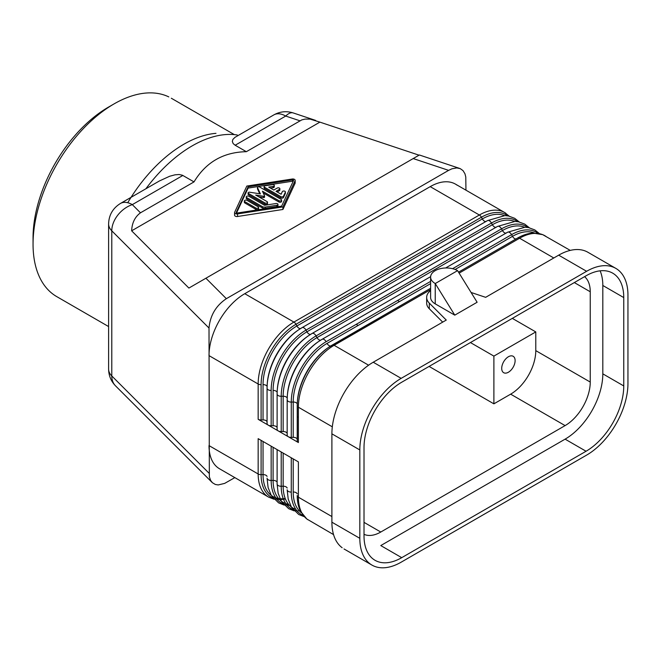 <?xml version="1.0" encoding="UTF-8"?>
<svg xmlns="http://www.w3.org/2000/svg" width="661" height="661" viewBox="0 0 661 661"><rect width="100%" height="100%" fill="white"/><g stroke="black" fill="none" stroke-linecap="round" stroke-linejoin="round"><path stroke-width="0.99" d="M419.041 155.186L319.891 122.128L131.638 230.813C132.018 222.864 134.968 216.866 140.479 212.809L132.307 204.629A23.697 16.756 135 0 0 111.783 230.821L209.008 328.046C210.165 315.479 215.949 305.688 226.351 298.681L448.612 170.364L413.199 158.557L419.041 155.186M226.351 298.681L205.91 278.231L188.889 288.064L131.638 230.813M234.572 212.594L234.572 215.172A2.371 1.372 0 0 0 237.555 216.494L282.916 209.471L295.087 183.279A2.371 1.372 0 0 0 295.17 182.948L295.17 180.346A2.371 1.372 0 0 0 292.187 179.024L246.826 186.055L234.655 212.239A2.371 1.372 0 0 0 234.572 212.594A2.371 1.372 0 0 0 237.555 213.916L282.916 206.893L282.916 209.471M371.936 565.081A58.457 33.752 120 0 1 359.824 538.318L359.824 449.951A58.457 33.752 120 0 1 401.161 378.356L586.613 271.291A58.457 33.752 -60 0 1 613.862 267.391A58.457 33.752 -60 0 1 627.95 295.153L627.95 383.52A58.457 33.752 -60 0 1 586.613 455.115L401.161 562.181A58.457 33.752 120 0 1 371.936 565.081L344.001 548.952M262.293 206.587A3.156 1.826 -0 0 0 265.342 207.067L276.794 205.29A1.578 0.909 0 0 0 277.967 204.406A1.578 0.909 0 0 0 275.976 203.53L264.524 205.298L248.933 196.3A1.578 0.909 0 0 0 247.214 196.102A1.578 0.909 0 0 0 246.239 196.945A1.578 0.909 0 0 0 246.702 197.589L262.293 206.587L262.293 207.885A3.156 1.826 0 0 0 265.342 208.355L276.794 206.579A1.578 0.909 0 0 0 277.967 205.72M430.608 290.567A19.747 11.402 0 0 0 426.659 297.458A19.747 11.402 0 0 0 429.303 303.11L446.266 320.064L373.234 362.228A58.457 33.752 120 0 0 331.896 433.831L331.896 522.19A58.457 33.752 120 0 0 342.15 547.738M277.116 427.568A3.949 2.28 180 0 0 273.092 425.742L271.159 425.783A3.949 2.28 180 0 1 268.217 425.122A3.949 2.28 180 0 1 267.061 423.511A3.949 2.28 180 0 1 267.061 423.42L267.061 388.106M623.761 385.941A53.326 30.786 120 0 1 586.059 451.248L401.723 557.669A53.326 30.786 -60 0 1 375.06 560.313A53.326 30.786 -60 0 1 364.013 535.897L364.013 447.53A53.326 30.786 -60 0 1 401.723 382.223L586.059 275.802A53.326 30.786 120 0 1 614.408 274.274A53.326 30.786 120 0 1 623.761 297.574L623.761 385.941L602.815 373.845L602.815 285.478A53.326 30.786 120 0 0 600.097 270.828M401.723 557.669L380.777 545.573L565.105 439.152A53.326 30.786 120 0 0 602.815 373.845M364.203 534.402A35.545 20.524 -60 0 0 380.777 532.031L565.105 425.601A35.545 20.524 120 0 0 590.248 382.066L535.782 350.627A35.545 20.524 120 0 1 510.647 394.163L493.891 403.838L493.891 356.105L470.425 342.563M584.564 276.662A35.545 20.524 -60 0 1 590.248 291.765L590.248 382.066M279.396 189.376A1.578 0.909 0 0 0 279.859 188.732A1.578 0.909 0 0 0 278.884 187.889A1.578 0.909 0 0 0 277.157 188.088L273.811 190.021L268.738 187.096L273.15 186.41A1.578 0.909 0 0 0 274.315 185.534A1.578 0.909 0 0 0 272.324 184.65L265.284 185.741A1.578 0.909 -0 0 0 264.111 186.617A1.578 0.909 -0 0 0 264.574 187.27L280.809 196.639A1.578 0.909 0 0 0 283.453 196.234L285.345 192.169A1.578 0.909 0 0 0 285.403 191.93A1.578 0.909 0 0 0 284.023 191.029A1.578 0.909 0 0 0 282.297 191.69L281.115 194.235L276.042 191.31L279.396 189.376L279.396 190.665A1.578 0.909 0 0 0 279.859 189.996M319.891 122.128L310.116 119.12L305.109 119.087L301.813 119.881L246.338 151.691C223.344 152.146 205.901 162.209 194.012 181.899L182.436 175.239L179.081 174.504L174.958 174.834L169.679 176.247L159.491 180.924M246.338 151.691L235.167 145.238L285.709 116.063A23.697 9.675 -71.6 0 1 293.203 112.932L315.636 120.409M235.027 137.306L232.895 139.388L232.333 141.479L233.168 143.602L235.167 145.238M145.874 188.782A118.493 68.413 -60 0 1 237.307 135.001M471.078 292.468L485.653 297.326L558.685 255.163A58.457 33.752 -60 0 1 587.91 252.271L615.845 268.391M244.81 201.655L255.89 208.058A1.578 0.909 0 0 0 257.608 208.256A1.578 0.909 0 0 0 258.583 207.414A1.578 0.909 0 0 0 258.12 206.761L247.04 200.366A1.578 0.909 0 0 0 245.322 200.167A1.578 0.909 0 0 0 244.347 201.01A1.578 0.909 0 0 0 244.81 201.655L244.81 202.944L255.89 209.347A1.578 0.909 0 0 0 257.592 209.545A1.578 0.909 0 0 0 258.583 208.719L258.583 207.414M465.955 190.17L465.774 176.966L464.947 173.76L463.039 170.637L460.263 168.646L456.784 167.927L451.992 168.778L448.612 170.364M493.891 356.105L535.782 331.921L535.782 350.627M508.408 356.75A9.477 5.47 120 0 0 502.178 365.252A9.477 5.47 120 0 0 503.839 372.787A9.477 5.47 120 0 0 508.408 372.234A9.477 5.47 120 0 0 514.572 363.98A9.477 5.47 120 0 0 513.258 356.345A9.477 5.47 120 0 0 508.408 356.75M261.103 419.983A3.949 2.28 180 0 1 258.162 419.314L258.162 384A3.949 2.28 0 0 0 261.103 384.669L261.103 419.983L263.037 419.942A3.949 2.28 180 0 1 267.061 421.759M257.526 187.691L260.401 193.888L249.668 192.227A1.256 0.727 0 0 0 248.09 192.929A1.256 0.727 0 0 0 248.453 193.442L264.821 202.894A1.578 0.909 0 0 0 266.548 203.092A1.578 0.909 0 0 0 267.523 202.249A1.578 0.909 0 0 0 267.061 201.605L255.716 195.053L263.549 196.267A0.793 0.454 0 0 0 264.516 195.706L262.417 191.186L278.917 200.713A1.578 0.909 0 0 0 280.644 200.911A1.578 0.909 0 0 0 281.619 200.068A1.578 0.909 0 0 0 281.156 199.424L259.624 186.997A1.256 0.727 0 0 0 258.261 186.84A1.256 0.727 0 0 0 257.484 187.509A1.256 0.727 0 0 0 257.526 187.691L257.526 188.98L259.756 193.789M263.549 196.267L263.549 197.556A0.793 0.454 -0 0 0 264.516 196.995L264.516 195.945M292.6 179.908A0.793 0.454 0 0 1 293.567 180.461L281.627 206.149L237.15 213.032A0.793 0.454 0 0 1 236.151 212.586L236.151 212.594A0.793 0.454 0 0 1 236.184 212.478L248.115 186.799L292.6 179.908L292.6 181.197L248.115 188.088L236.539 212.991M285.345 192.169L285.345 193.458L283.453 197.523A1.578 0.909 0 0 1 280.809 197.936L264.574 188.559A1.578 0.909 0 0 1 264.111 187.848M248.09 192.929L248.09 194.218A1.256 0.727 0 0 0 248.453 194.731L264.821 204.183A1.578 0.909 0 0 0 266.532 204.381A1.578 0.909 0 0 0 267.523 203.563L267.523 202.249M234.837 477.614L224.657 483.398L218.18 484.943L215.346 484.472L212.421 482.728L210.669 480.489L209.339 476.755L209.008 328.046M285.345 193.458A1.578 0.909 0 0 0 285.395 193.186A1.578 0.909 0 0 0 285.345 192.987M505.706 213.173A50.558 29.191 -60 0 0 479.365 215.007L293.914 322.081A50.558 29.191 120 0 0 258.162 384L209.008 355.618A50.558 29.191 -60 0 1 244.76 293.699L430.212 186.633A50.558 29.191 120 0 1 457.09 185.179M244.347 202.332A1.578 0.909 0 0 0 244.81 202.944M194.012 181.899L140.479 212.809M263.549 197.556L258.765 196.813M248.115 186.799L248.115 188.088M273.15 186.41L273.15 187.699L270.506 188.112M457.577 270.638L477.126 302.251L454.785 315.148L435.235 283.544L457.577 270.638A15.798 9.122 180 0 0 440.11 268.721A15.798 9.122 180 0 0 430.617 277.405A15.798 9.122 180 0 0 435.235 283.544L435.235 303.862A15.798 9.122 180 0 1 430.608 297.4L430.608 277.091M454.785 315.148L435.235 303.862M328.988 347.099A49.294 28.456 120 0 1 332.078 345.149A3.949 2.28 60 0 1 334.127 345.298A50.558 29.191 -60 0 0 298.384 407.217L298.384 442.54L258.162 419.314M287.171 433.376A3.949 2.28 180 0 0 283.148 431.55L281.214 431.592A3.949 2.28 180 0 1 278.273 430.922A3.949 2.28 180 0 1 277.116 429.311A3.949 2.28 180 0 1 277.116 429.229L277.116 393.915A49.294 28.456 120 0 1 277.232 390.568M293.203 181.246A0.793 0.454 0 0 0 292.6 181.197M535.782 331.921L512.316 318.371M426.659 303.151A19.747 11.402 0 0 0 429.303 308.753L442.688 322.13M399.475 301.598L397.542 300.482M356.205 324.344L358.138 325.46M429.088 366.425L493.891 403.838M282.916 206.893L295.087 180.701A2.371 1.372 0 0 0 295.17 180.346M299.871 120.781L285.709 116.063A23.697 13.683 -120 0 0 274.662 114.485M285.42 498.972A49.294 28.456 -60 0 1 261.103 474.648A3.949 2.28 180 0 1 258.162 473.978L258.162 438.664L298.384 461.882L298.384 497.196L331.896 516.547M205.91 278.231L413.199 158.557M246.239 198.267A1.578 0.909 0 0 0 246.702 198.878L262.293 207.885M127.738 202.729A114.543 66.133 -60 0 1 215.982 133.348M278.917 200.713L278.917 202.002A1.578 0.909 0 0 0 280.628 202.2A1.578 0.909 0 0 0 281.619 201.374L281.619 200.068M108.602 326.559L56.772 296.632A114.543 66.133 -60 0 1 33.05 244.198L33.05 237.745A106.644 61.572 -60 0 1 108.462 107.132L114.047 103.909A114.543 66.133 -60 0 1 168.811 96.911M33.05 244.198A114.543 66.133 -60 0 1 114.047 103.909L108.462 107.132M278.917 202.002L263.235 192.946M274.1 499.27L268.63 497.122L219.477 468.748A50.558 29.191 -60 0 1 209.008 445.597L258.162 473.978A50.558 29.191 -60 0 0 267.573 496.461M297.227 439.177A3.949 2.28 180 0 0 293.203 437.351L291.27 437.4A3.949 2.28 180 0 1 288.328 436.731A3.949 2.28 180 0 1 287.171 435.12A3.949 2.28 180 0 1 287.171 435.029L287.171 399.715M298.384 442.54A3.949 2.28 180 0 1 297.227 440.837L297.227 405.524M273.15 187.699A1.578 0.909 0 0 0 274.315 186.84M279.396 190.665L277.157 191.954M298.384 417.38L297.301 416.76M287.287 396.369A49.294 28.456 120 0 1 318.544 341.563A49.294 28.456 120 0 1 322.031 339.349L430.625 276.645L322.105 339.3A3.949 2.28 60 0 1 326.121 341.712L430.608 281.388M539.401 233.581L534.807 229.921L528.593 227.615L525.016 227.219L507.557 232.234L445.63 267.978L507.483 232.275A3.949 2.28 60 0 1 507.565 232.226A3.949 2.28 60 0 1 511.581 234.638A49.294 28.456 -60 0 1 537.864 233.283M452.587 268.697L511.581 234.638L512.506 236.341A47.873 27.638 -60 0 1 534.501 233.019M265.342 207.067L265.342 208.355M359.824 449.951L331.896 433.831M401.161 378.356L373.234 362.228M271.159 425.783L271.159 390.469A3.949 2.28 180 0 1 267.061 388.205L267.061 423.511M237.555 213.916L237.555 216.494M623.761 297.574L602.815 285.478M586.059 451.248L565.105 439.152M328.6 347.364A49.294 28.456 120 0 0 297.343 402.177M332.078 345.149L430.608 288.27L328.352 347.521M570.261 250.387L542.698 234.647L532.849 233.06C527.866 233.383 522.785 235.043 517.604 238.034L458.511 272.15L517.538 238.084A3.949 2.28 60 0 1 519.587 238.233L553.794 257.98M255.89 208.058L255.89 209.347M330.74 345.959A3.949 2.28 60 0 1 327.055 343.406A47.873 27.638 120 0 0 293.203 402.037L291.27 402.086A3.949 2.28 180 0 1 287.171 399.806L287.361 395.303M326.121 341.712A49.294 28.456 120 0 0 291.27 402.086L291.27 437.4M506.466 232.953A3.949 2.28 60 0 1 502.451 230.532L501.525 228.838A3.949 2.28 60 0 0 497.51 226.417A3.949 2.28 60 0 0 497.427 226.475L311.975 333.541A49.294 28.456 120 0 0 309.092 335.342A49.294 28.456 120 0 0 277.24 390.519L277.306 389.503M308.034 336.052A47.873 27.638 120 0 0 277.29 389.792M300.573 328.542A3.949 2.28 60 0 1 296.888 325.989L295.963 324.295L481.415 217.229A49.294 28.456 -60 0 1 507.706 215.866M263.037 419.942L263.037 384.628A47.873 27.638 120 0 1 296.888 325.989L482.34 218.923L481.415 217.229A3.949 2.28 60 0 0 479.365 215.007L430.212 186.633M283.453 196.234L283.453 197.523M328.145 347.661A47.873 27.638 120 0 0 297.4 401.401M298.094 510.994A49.294 28.456 -60 0 1 281.214 486.256L281.214 451.975M295.203 509.16A47.873 27.638 -60 0 1 283.148 486.215L281.214 486.256A3.949 2.28 180 0 1 277.116 483.984A3.949 2.28 180 0 1 277.116 483.893L277.116 449.612L277.116 483.976L278.157 493.37L281.446 501.509L288.659 508.689L294.203 510.879M283.148 453.091L283.148 486.215A3.949 2.28 180 0 1 287.171 488.041M516.53 238.753A3.949 2.28 60 0 1 512.506 236.341L455.107 269.473M327.055 343.406L430.608 283.619M248.453 193.442L248.453 194.731M108.635 224.624A23.697 13.683 180 0 0 111.783 230.821L111.783 375.952A23.697 13.683 180 0 1 108.602 369.111L108.602 223.98C108.858 215.073 112.808 208.232 120.451 203.456A23.697 13.683 -120 0 1 132.307 204.629L182.841 175.454M209.008 473.177L111.783 375.952A23.697 16.756 -45 0 0 115.543 385.867L212.189 482.505M368.607 365.203L334.127 345.298L430.608 289.601M459.122 273.133L519.587 238.233A50.558 29.191 120 0 1 545.92 236.39M276.794 205.29L276.794 206.579M586.613 271.291L558.685 255.163M264.821 202.894L264.821 204.183M298.384 407.217L332.318 426.816M590.248 291.765L574.326 282.577M565.105 425.601L510.647 394.163M320.684 340.151A3.949 2.28 60 0 1 316.999 337.606A47.873 27.638 120 0 0 283.148 396.236L281.214 396.278A3.949 2.28 180 0 1 277.116 393.997L277.24 390.519M524.446 227.21A47.873 27.638 -60 0 0 502.451 230.532L316.999 337.606L316.074 335.904A49.294 28.456 120 0 0 281.214 396.278L281.214 431.592M359.824 538.318L331.896 522.19M380.777 532.031L364.013 522.355M295.087 180.701L295.087 183.279M273.092 425.742L273.092 390.428A3.949 2.28 180 0 1 277.141 392.345M244.76 293.699L293.914 322.081A3.949 2.28 60 0 1 295.963 324.295A49.294 28.456 120 0 0 261.103 384.669M529.345 227.772L524.751 224.112L518.538 221.815L514.96 221.418L497.502 226.426L312.05 333.491A3.949 2.28 60 0 1 316.074 335.904L501.525 228.838A49.294 28.456 -60 0 1 527.808 227.483M246.702 197.589L246.702 198.878M264.574 187.27L264.574 188.559M280.809 196.639L280.809 197.936M486.364 221.336A3.949 2.28 60 0 1 482.34 218.923A47.873 27.638 -60 0 1 504.343 215.602M496.419 227.136A3.949 2.28 60 0 1 492.395 224.723A47.873 27.638 -60 0 1 514.398 221.402M267.176 384.76A49.294 28.456 120 0 1 298.433 329.946A49.294 28.456 120 0 1 301.92 327.732L487.372 220.667A3.949 2.28 60 0 1 487.454 220.617A3.949 2.28 60 0 1 491.47 223.03A49.294 28.456 -60 0 1 517.753 221.675M310.629 334.35A3.949 2.28 60 0 1 306.944 331.797L492.395 224.723L491.47 223.03L306.018 330.103A49.294 28.456 120 0 0 271.159 390.469M297.252 403.954A3.949 2.28 -0 0 0 293.203 402.037L293.203 437.351M285.221 498.493A47.873 27.638 -60 0 1 263.037 474.606L261.103 474.648L261.103 440.366M303.242 515.506A49.294 28.456 -60 0 1 291.27 492.065A3.949 2.28 180 0 1 287.171 489.793L288.213 499.171L291.501 507.309L298.714 514.489L304.258 516.687M301.325 512.729A47.873 27.638 -60 0 1 293.203 492.015A3.949 2.28 180 0 1 297.227 493.841M307.795 519.678A50.558 29.191 -60 0 1 298.384 497.196A3.949 2.28 180 0 1 297.227 495.502L297.227 495.585C297.219 501.567 298.326 506.797 300.532 511.275L306.836 519.009L333.549 534.6M263.037 384.628A3.949 2.28 180 0 1 267.085 386.536M519.29 221.972L514.696 218.312L508.483 216.007L504.913 215.61L487.446 220.617L301.994 327.691A3.949 2.28 60 0 1 306.018 330.103L306.944 331.797A47.873 27.638 120 0 0 273.092 390.428M297.987 330.244A47.873 27.638 120 0 0 267.234 383.991M318.09 341.861A47.873 27.638 120 0 0 287.345 395.6M291.27 492.065L291.27 457.784M283.148 431.55L283.148 396.236A3.949 2.28 180 0 1 287.196 398.145M297.301 439.722L297.301 404.408M429.303 308.753L429.303 303.11M293.203 492.015L293.203 458.899M289.468 505.301A49.294 28.456 -60 0 1 271.159 480.448A3.949 2.28 180 0 1 267.061 478.184L268.11 487.562L271.39 495.7L278.603 502.881L284.156 505.078M288.568 504.302A47.873 27.638 -60 0 1 273.092 480.407L271.159 480.448L271.159 446.167M267.061 476.424A3.949 2.28 180 0 0 263.037 474.606L263.037 441.482M277.116 482.233A3.949 2.28 180 0 0 273.092 480.407L273.092 447.29M279.859 190.021L279.859 188.732M297.417 401.111L297.227 405.606M264.549 195.83L264.549 197.118M312.05 333.491L308.249 335.912M285.403 193.219L285.403 191.93M244.347 202.299L244.347 201.01M277.967 205.695L277.967 204.406M293.203 112.932C286.461 110.825 280.016 111.478 273.861 114.89L235.126 137.248M257.484 187.509L257.484 188.798M419.38 154.988L459.585 168.39M509.234 216.164L504.64 212.503L455.487 184.13M246.239 198.234L246.239 196.945M171.315 98.233L234.349 134.629M159.185 181.097L120.451 203.456M322.105 339.3L318.296 341.72M264.111 186.625L264.111 187.914M301.994 327.691L298.194 330.103M267.251 383.694L267.061 388.197M115.543 385.867C111.023 381.223 108.71 375.638 108.602 369.111M277.116 429.311L277.116 393.997M297.301 404.317L297.301 439.631M297.227 437.202L297.227 440.92M287.171 435.12L287.171 399.806M426.659 303.052L426.659 297.409M274.315 186.823L274.315 185.534"/></g></svg>
